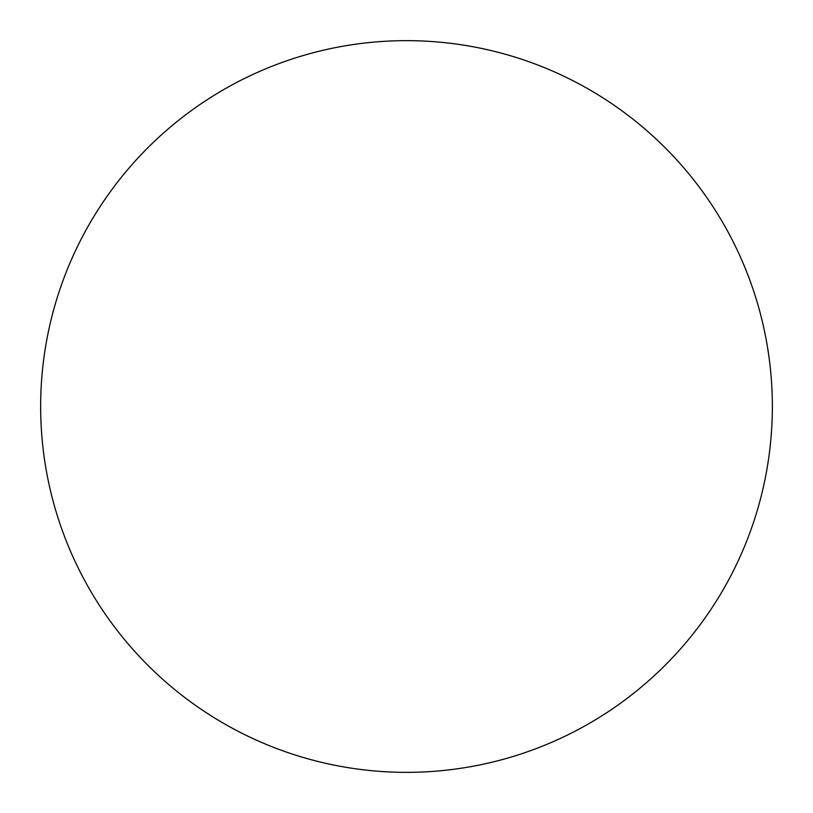 <?xml version="1.0" encoding="UTF-8"?>
<svg xmlns="http://www.w3.org/2000/svg" width="813" height="813" viewBox="0 0 813 813"><rect width="100%" height="100%" fill="white"/><g stroke="black" fill="none" stroke-linecap="round" stroke-linejoin="round"><path stroke-width="1.22" d="M40.65 406.5A365.85 365.85 0 0 1 406.5 40.65A365.85 365.85 0 0 1 772.35 406.5A365.85 365.85 0 0 1 406.5 772.35A365.85 365.85 0 0 1 40.65 406.5"/></g></svg>

